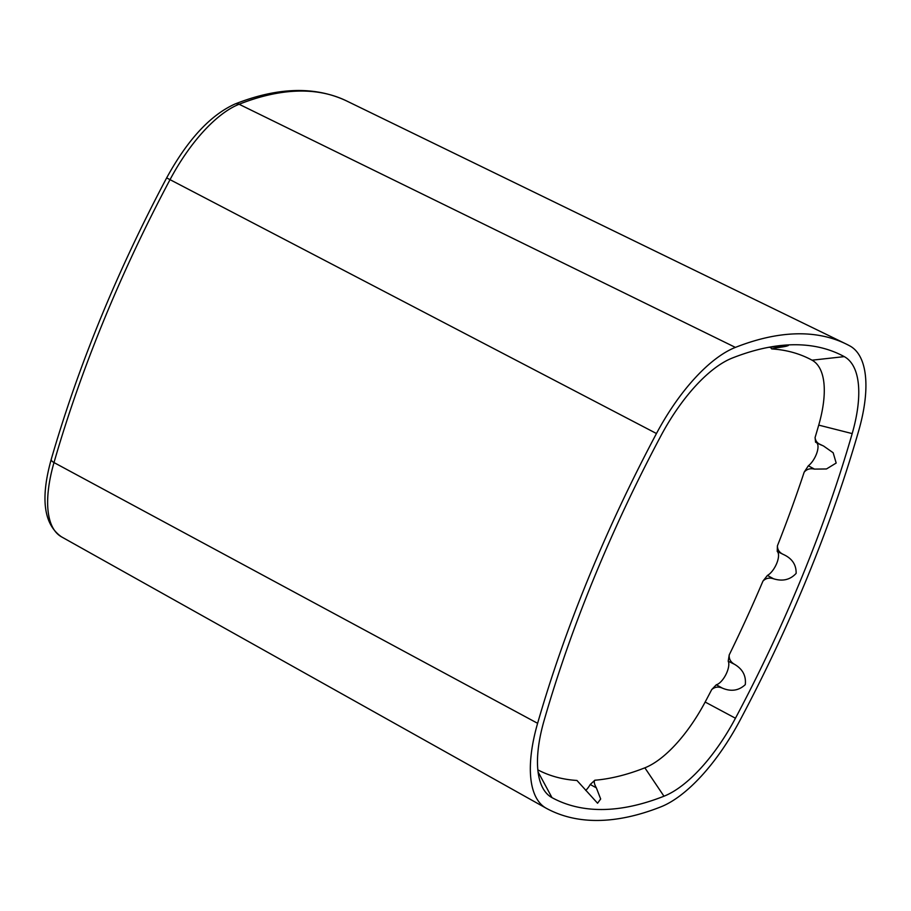 <?xml version="1.0" encoding="UTF-8"?>
<svg xmlns="http://www.w3.org/2000/svg" width="911" height="911" viewBox="0 0 911 911"><rect width="100%" height="100%" fill="white"/><g stroke="black" fill="none" stroke-linecap="round" stroke-linejoin="round"><path stroke-width="1.37" d="M732.273 358.046A541.544 224.573 -62.4 0 1 777.322 345.929A541.544 224.573 -62.4 0 1 793.424 344.757A541.544 224.573 -62.4 0 1 844.258 356.622A115.606 47.941 -62.4 0 1 852.184 433.59A666.943 276.58 -62.4 0 1 735.45 718.232A115.606 47.941 -62.4 0 1 663.971 796.214A541.544 224.573 -62.4 0 1 551.986 797.637A115.606 47.941 -62.4 0 1 542.546 787.514A115.606 47.941 -62.4 0 1 544.061 720.669A666.943 276.58 -62.4 0 1 660.805 436.027A115.606 47.941 -62.4 0 1 732.273 358.046M774.657 346.715L776.821 347.774C785.009 346.624 788.55 345.884 787.446 345.531L769.055 347.364M537.615 723.311A127.665 52.94 117.6 0 0 546.133 808.194A127.665 52.94 117.6 0 0 546.361 808.319A553.603 229.572 117.6 0 0 660.851 806.861A127.665 52.94 117.6 0 0 739.778 720.738A679.014 281.579 117.6 0 0 858.64 430.949A127.665 52.94 117.6 0 0 849.883 345.941A553.603 229.572 117.6 0 0 846.034 343.959A553.603 229.572 117.6 0 0 735.393 347.398A127.665 52.94 117.6 0 0 656.467 433.522A679.014 281.579 117.6 0 0 537.615 723.311L54 462.572A111.689 46.313 117.6 0 0 61.458 536.818A111.689 46.313 117.6 0 0 61.652 536.932M816.609 442.7A13.916 5.773 -62.4 0 1 816.677 453.416A13.916 5.773 -62.4 0 1 808.342 465.794L814.491 469.108L826.482 468.96L836.173 463.05L833.166 452.756L823.59 446.037L815.561 442.199L815.083 437.531A648.871 269.075 117.6 0 0 818.727 425.118A97.523 40.437 117.6 0 0 812.043 360.187A523.461 217.08 117.6 0 0 771.708 348.924L776.821 347.774M770.364 347.216L771.708 348.924M788.277 345.588L787.446 345.531M728.208 661.192L729.233 654.884C728.88 658.938 730.611 662.069 734.448 664.278L728.208 661.192A13.916 5.773 -62.4 0 1 725.908 674.539A13.916 5.773 -62.4 0 1 716.297 684.776L722.4 688.147C718.346 686.393 714.782 686.871 711.707 689.593L716.297 684.776M729.233 654.884A648.871 269.075 117.6 0 0 762.951 581.104L767.415 575.433L773.541 578.77C769.317 577.415 765.798 578.189 762.951 581.104M773.541 578.77C782.663 581.605 790.19 579.806 796.134 573.383C796.328 564.752 792.115 558.466 783.483 554.514L777.242 551.462A13.916 5.773 -62.4 0 1 776.719 563.385A13.916 5.773 -62.4 0 1 767.415 575.433M777.242 551.462L777.413 545.837C777.425 549.8 779.452 552.692 783.483 554.514M777.413 545.837A648.871 269.075 117.6 0 0 804.174 472.149L808.342 465.794M814.491 469.108C810.164 468.14 806.725 469.154 804.174 472.149M815.083 437.531C815.493 441.288 817.805 443.873 821.995 445.297M594.815 780.237C593.756 781.604 594.268 784.132 596.341 787.833L590.226 784.508L594.815 780.237A523.461 217.08 117.6 0 0 644.863 767.825A97.523 40.437 117.6 0 0 705.16 702.039A648.871 269.075 117.6 0 0 711.707 689.593M722.4 688.147C731.191 691.836 738.81 690.663 745.278 684.639C746.257 675.848 742.647 669.061 734.448 664.278M537.843 769.863A523.461 217.08 117.6 0 0 576.948 780.465L597.559 803.229L600.679 798.993L596.341 787.833M590.226 784.508A13.916 5.773 -62.4 0 1 585.727 790.452M656.467 433.522L166.656 177.896C187.564 139.747 210.361 115.116 235.015 104.002C277.878 87.103 315.058 86.078 346.544 100.916A537.627 222.944 117.6 0 0 239.115 104.253A111.689 46.313 117.6 0 0 170.061 179.592A663.037 274.951 117.6 0 0 54 462.572A6.776 2.722 -163.9 0 1 51.255 459.281C40.278 498.499 43.682 524.337 61.458 536.818L546.133 808.194M735.393 347.398L239.115 104.253A6.776 5.568 68.5 0 0 235.015 104.002M844.258 356.622L812.043 360.187M852.184 433.59L818.727 425.118M735.45 718.232L705.16 702.039M538.071 771.89L551.986 797.637M663.971 796.214L644.863 767.825M346.544 100.916L846.034 343.959M166.656 177.896C116.859 271.797 78.392 365.596 51.255 459.281"/></g></svg>
